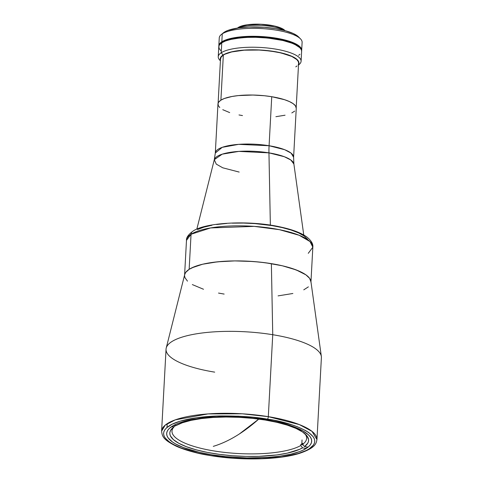 <?xml version="1.0" encoding="UTF-8"?>
<svg xmlns="http://www.w3.org/2000/svg" width="483" height="483" viewBox="0 0 483 483"><rect width="100%" height="100%" fill="white"/><g stroke="black" fill="none" stroke-linecap="round" stroke-linejoin="round"><path stroke-width="0.72" d="M220.852 43.464A41.278 11.52 3.1 0 1 221.975 42.637A41.278 11.52 3.1 0 1 262.511 37.451A41.278 11.52 3.1 0 1 299.931 47.745L294.268 44.056L286.057 41.158L275.618 38.924L259.812 37.3L247.864 37.233L233.754 38.688L225.712 40.82L221.975 42.637L221.999 42.238L220.646 43.639M301.634 51.011L301.392 49.864A41.278 11.52 -176.9 0 0 266.942 37.414A41.278 11.52 -176.9 0 0 221.999 42.238A41.278 11.52 -176.9 0 0 219.161 45.414A41.278 11.52 3.1 0 1 221.999 42.238A41.278 11.52 3.1 0 1 266.942 37.414A41.278 11.52 3.1 0 1 301.398 49.87L299.732 47.557L296.55 45.305L291.974 43.198L282.887 40.487L267.89 38.048L255.742 37.306L247.791 37.372L240.317 37.891L230.62 39.461L225.531 40.977L221.769 42.806L221.232 52.75A41.49 11.58 3.1 0 1 267.854 48.046A41.49 11.58 3.1 0 1 301.09 61.244A41.49 11.58 3.1 0 1 298.5 64.982M301.483 50.123A41.278 11.52 -176.9 0 0 268.101 37.131A41.278 11.52 -176.9 0 0 222.017 41.84L221.999 42.238L222.017 41.84A41.278 11.52 -176.9 0 0 219.053 45.656M239.357 433.969C230.542 439.651 221.854 443.78 213.287 446.358A522.757 180.509 -80.8 0 0 239.357 433.969A522.757 180.509 -80.8 0 0 258.767 419.087L239.357 433.969M303.759 234.98L293.887 164.015L293.604 157.283L296.26 108.264A39.208 10.94 -176.9 0 0 271.742 96.709L269.085 145.733A39.208 10.94 3.1 0 1 293.604 157.283L291.104 153.135L284.716 149.718L269.085 145.733A41.49 14.327 -80.8 0 0 268.953 152.863L238.874 151.396L222.198 154.174L214.301 159.704L216.269 164.123L222.741 167.8L239.17 172.069M215.309 153.045L222.21 147.339L238.674 144.351L269.085 145.733L271.742 96.709A39.208 10.94 -176.9 0 0 217.96 104.02L215.309 153.045A39.208 10.94 3.1 0 1 269.085 145.733A41.49 14.327 99.2 0 0 268.953 152.863L270.359 225.15L268.953 152.863A39.914 11.139 -176.9 0 0 214.301 159.704L215.309 153.045M293.887 164.015A39.914 11.139 -176.9 0 0 268.953 152.863L284.33 156.721L290.826 159.994L293.887 164.015M219.759 107.558L218.183 105.379L218.111 103.229L218.636 102.191L220.791 100.235L224.347 98.508L231.979 96.485L238.318 95.592L252.893 95.042L264.376 95.737L271.742 96.709L284.523 99.691L289.45 101.581L293.139 103.652L295.439 105.813L296.26 108.277M294.69 111.096L291.823 112.944M285.067 115.208L275.902 116.693M242.484 115.576L238.994 114.954M229.697 112.599L222.766 109.689M214.694 372.139A77.793 21.711 3.1 0 1 166.218 348.05A77.793 21.711 3.1 0 1 272.744 334.713A77.793 21.711 3.1 0 1 321.346 356.448L310.895 281.317A63.273 17.66 -176.9 0 0 271.368 263.633L272.744 334.713L268.306 416.66A77.793 21.711 3.1 0 1 316.957 439.584L311.988 431.349L299.315 424.575L268.306 416.66A2.077 0.718 99.2 0 1 267.425 419.147C289.076 421.756 329.267 435.135 309.313 448.773C299.997 455.004 278.051 458.439 258.653 458.784C238.644 458.874 222.735 457.806 210.92 455.584A2.077 0.718 99.2 0 1 210.685 455.638A2.077 0.718 -80.8 0 0 210.92 455.584L232.498 458.107L247.32 458.808L261.828 458.687L281.794 456.972L298.089 453.573L306.204 450.506L309.313 448.773L313.473 445L314.493 442.996L314.783 440.937L314.348 438.842L313.189 436.729L308.746 432.551L305.51 430.522L297.154 426.676L292.118 424.901L274.163 420.355L253.201 417.276L238.433 416.171L216.517 416.044L196.551 417.759L180.256 421.158L172.141 424.225L166.605 427.799L164.872 429.731L163.852 431.736L163.562 433.794L163.997 435.889L165.162 438.003L169.599 442.18L172.836 444.209L181.191 448.055L197.782 453.006L210.92 455.584C189.27 452.976 149.078 439.596 169.038 425.958C178.348 419.727 200.294 416.292 219.693 415.948C239.701 415.857 255.61 416.926 267.425 419.147A2.077 0.718 -80.8 0 0 268.306 416.66L242.255 413.798L207.974 413.919L175.299 419.854L165.24 425.1L161.606 431.168A77.793 21.711 3.1 0 1 268.306 416.66L272.744 334.713A77.793 21.711 -176.9 0 0 166.043 349.221L161.606 431.168C162.228 436.602 163.302 439.765 176.44 446.292C185.297 450.228 196.72 453.344 210.697 455.638C241.373 460.776 279.458 459.822 299.677 453.302C316.528 447.56 316.184 442.796 316.957 439.584L321.394 357.631A77.793 21.711 -176.9 0 0 272.744 334.713L271.368 263.633A63.273 17.66 -176.9 0 0 184.723 274.483L185.671 272.472L189.149 269.321L194.878 266.538L202.643 264.225L212.146 262.474L223.007 261.351L234.829 260.905L247.139 261.146L259.48 262.064L271.368 263.633L282.35 265.783L291.998 268.439L299.949 271.494L305.896 274.833L309.603 278.323L310.937 281.837M212.079 454.835A72.607 20.262 3.1 0 1 166.677 433.438A72.607 20.262 3.1 0 1 266.266 419.896A72.607 20.262 3.1 0 1 311.674 441.293A72.607 20.262 3.1 0 1 212.079 454.835L199.479 452.366L183.576 447.614L175.564 443.931L172.461 441.981L168.199 437.972L167.088 435.95L166.671 433.945L166.949 431.965L167.927 430.045L169.587 428.192L174.894 424.768L178.493 423.229L187.404 420.572L198.302 418.568L217.447 416.926L238.463 417.04L252.621 418.097L272.726 421.055L289.939 425.414L302.781 430.8L308.347 434.742L310.146 436.759L311.257 438.781L311.674 440.786L311.396 442.76L310.424 444.686L308.758 446.54L303.451 449.963L299.852 451.502L290.941 454.159L280.043 456.163L267.57 457.455L246.982 457.926L225.724 456.634L212.079 454.835M224.148 294.075L218.515 293.072M203.518 289.269L192.325 284.578M187.476 281.142L184.941 277.622L184.578 275.871M308.396 286.848L303.771 289.836M292.873 293.489L278.087 295.88M301.821 443.919L302.038 439.941L301.821 443.919A67.421 18.813 3.1 0 1 300.806 444.535L303.191 444.921L300.806 444.535L300.752 445.531L302.569 447.832A69.492 19.392 3.1 0 1 214.428 453.646A69.492 19.392 3.1 0 1 173.113 427.521A69.492 19.392 3.1 0 1 173.91 426.906L175.939 425.227L173.91 426.906L171.725 426.549L173.91 426.906L170.626 430.341L169.925 432.158L169.859 434.018L170.427 435.895L173.445 439.669L178.879 443.334L186.516 446.751L196.086 449.806L207.237 452.384L219.554 454.388L232.595 455.747L245.877 456.411L258.918 456.35L276.976 454.926L287.379 453.132L299.569 449.341L302.569 447.832L300.752 445.531L300.806 444.535A67.421 18.813 -176.9 0 0 301.821 443.919A67.421 18.813 -176.9 0 0 302.738 443.285A67.421 18.813 3.1 0 1 301.821 443.919M302.69 444.282L302.738 443.285L302.69 444.282L304.501 446.582L308.033 447.155L304.501 446.582L302.69 444.282A67.421 18.813 -176.9 0 0 304.876 433.746A67.421 18.813 3.1 0 1 306.633 438.401A67.421 18.813 3.1 0 1 302.69 444.282M174.502 426.417A67.421 18.813 -176.9 0 0 216.36 451.321A67.421 18.813 -176.9 0 0 300.752 445.531A67.421 18.813 3.1 0 1 224.734 452.42A67.421 18.813 3.1 0 1 171.996 431.108A67.421 18.813 3.1 0 1 174.502 426.417M306.234 448.429L302.569 447.832L306.234 448.429M305.908 434.712A69.492 19.392 3.1 0 0 244.078 417.614A69.492 19.392 3.1 0 0 175.848 425.656L173.802 425.324L175.848 425.656L182.399 422.752L191.039 420.361L201.435 418.568L213.22 417.439L225.953 417.022L239.176 417.324L252.398 418.338L265.137 420.023L276.928 422.329L287.337 425.155L295.976 428.409L302.545 431.971L306.79 435.702L308.559 439.476L308.492 441.329L307.786 443.146L304.501 446.582A69.492 19.392 3.1 0 0 305.908 434.712L305.884 434.688M298.603 63.116L298.379 61.752L296.816 59.578L291.81 56.445L280.937 52.913L270.528 51.053L259.178 50.045L244.259 50.172L231.677 51.947L224.939 54.205L223.333 55.098L220.894 100.174L223.333 55.098L221.184 57.048L220.508 59.149M238.21 27.966A26.348 7.354 3.1 0 1 261.484 25.406A26.348 7.354 3.1 0 1 284.348 30.465A26.348 7.354 -176.9 0 0 261.484 25.406A26.348 7.354 -176.9 0 0 238.21 27.966M285.091 30.664L284.867 30.435A24.687 6.889 -176.9 0 0 262.444 24.331A24.687 6.889 -176.9 0 0 238.306 27.434L237.539 28.068L238.306 27.434A24.687 6.889 -176.9 0 0 237.696 27.875L237.449 28.08M284.898 30.465L281.535 28.286L274.67 26.058L260.935 24.247L247.278 24.76L240.54 26.348L237.66 27.905M301.09 61.244L301.634 51.301A41.49 11.58 -176.9 0 0 268.397 38.103A41.49 11.58 -176.9 0 0 221.769 42.806A41.49 11.58 -176.9 0 0 218.775 46.815L218.238 56.759A41.49 11.58 3.1 0 1 221.232 52.75L223.049 55.05A39.413 11 3.1 0 1 269.749 50.86A39.413 11 3.1 0 1 298.53 64.48M298.5 65.024L299.122 64.511A41.49 11.58 -176.9 0 0 273.734 48.801A41.49 11.58 -176.9 0 0 221.232 52.75A41.49 11.58 -176.9 0 0 219.843 60.218L220.405 60.792M220.677 50.558L219.01 48.252L218.932 45.97L219.487 44.871L221.769 42.806L221.232 52.75L223.049 55.05A39.413 11 3.1 0 0 220.435 60.254L220.351 58.063L221.782 56.01L224.661 54.15L231.454 51.874L244.138 50.087L255.314 49.827L263.03 50.19L277.773 52.134L289.74 55.43L294.087 57.429L297.111 59.566L298.083 60.659L298.917 62.85L298.234 64.963M295.777 66.883L297.033 65.93M220.411 60.749A41.49 11.58 3.1 0 1 218.238 56.759M298.633 55.31L299.967 54.301M184.578 275.431L186.48 240.365L191.051 234.255L189.149 269.321L191.051 234.255A63.267 17.66 -176.9 0 0 186.48 240.365C186.227 237.666 188.279 234.678 192.645 231.393C204.605 222.319 250.327 219.91 281.239 227.155C292.457 229.606 300.915 232.824 306.62 236.815C311.209 240.456 313.28 243.921 312.833 247.211A63.267 17.66 -176.9 0 0 262.148 227.076A63.267 17.66 -176.9 0 0 191.051 234.255A4.148 3.719 -122.8 0 1 192.626 231.405A4.148 3.719 57.2 0 0 191.051 234.255L210.624 227.934L254.191 226.376L279.434 229.679L299.17 235.275L310.02 241.572L312.833 247.211L308.263 253.321M189.149 269.321A63.267 17.66 3.1 0 1 260.252 262.148A63.267 17.66 3.1 0 1 310.937 282.277L312.833 247.211M191.745 267.878L202.643 264.225L217.428 261.828L234.829 260.905L253.34 261.52L265.511 262.77L282.344 265.783L296.206 269.925L305.896 274.833M307.665 239.314L304.193 236.048L298.639 232.933L291.213 230.077L282.193 227.596L271.935 225.585L255.084 223.611L243.51 223.068L232.184 223.164M226.744 223.454L216.595 224.498M211.971 225.247L203.868 227.155L197.535 229.552M301.688 50.304L302.116 42.347A41.49 11.58 -176.9 0 0 268.88 29.149A41.49 11.58 -176.9 0 0 222.258 33.852L221.824 41.81A41.49 11.58 3.1 0 1 268.451 37.106A41.49 11.58 3.1 0 1 301.688 50.304A41.49 11.58 3.1 0 1 301.621 50.8M223.019 33.134L224.287 32.18A39.413 11 -176.9 0 0 223.309 32.886L221.232 34.601A41.49 11.58 3.1 0 1 222.258 33.852A41.49 11.58 3.1 0 1 262.824 28.636A41.49 11.58 3.1 0 1 300.511 38.894L298.627 36.962A39.413 11 -176.9 0 0 262.824 27.217A39.413 11 -176.9 0 0 224.287 32.18L222.258 33.852L224.287 32.18L227.855 30.441L238.608 27.911L249.005 27.018L264.273 27.32L275.503 28.636L285.465 30.767L293.308 33.532L298.639 36.974M218.829 45.819L219.258 37.861A41.49 11.58 -176.9 0 1 222.258 33.852L221.824 41.81A41.49 11.58 3.1 0 0 218.829 45.819A41.49 11.58 3.1 0 0 218.841 46.32L219.542 43.881L221.824 41.81L225.585 39.986L230.675 38.465L244.03 36.581L259.854 36.448L275.739 38.079L289.269 41.23L296.604 44.309L299.786 46.561L301.446 48.868L301.525 51.144M196.822 229.19L214.301 159.704M166.997 427.455L167.16 424.491M166.218 348.05L184.723 274.483M296.2 107.461L298.675 61.727M218.111 103.235L220.514 58.866"/></g></svg>
